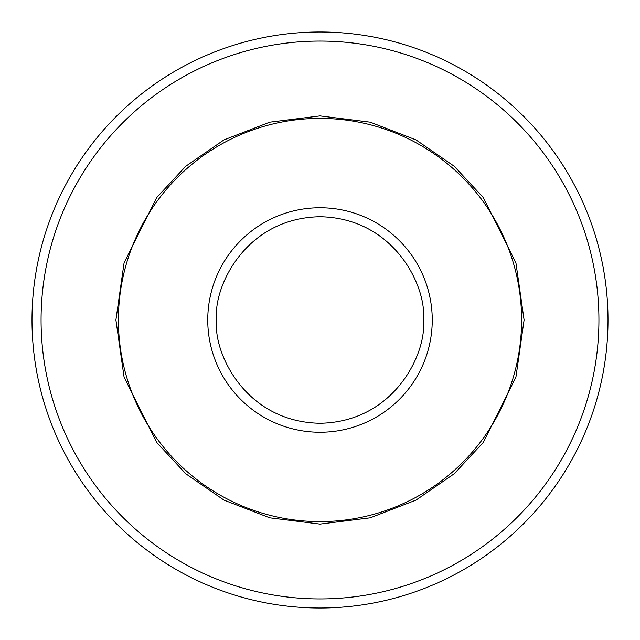 <?xml version="1.0" encoding="UTF-8"?>
<svg xmlns="http://www.w3.org/2000/svg" width="640" height="640" viewBox="0 0 640 640"><rect width="100%" height="100%" fill="white"/><g stroke="black" fill="none" stroke-linecap="round" stroke-linejoin="round"><path stroke-width="0.96" d="M320 32A288 288 0 0 0 32 320A288 288 0 0 0 320 608A288 288 0 0 0 608 320A288 288 0 0 0 320 32M320 598.928A278.928 278.928 0 0 0 598.928 320A278.928 278.928 0 0 0 320 41.072A278.928 278.928 0 0 0 41.072 320A278.928 278.928 0 0 0 320 598.928M521.6 320A201.6 201.6 0 0 0 320 118.4A201.6 201.6 0 0 0 118.4 320A201.6 201.6 0 0 0 320 521.6A201.6 201.6 0 0 0 521.6 320M115.904 320L124.072 262.856L156.728 197.544L185.8 166.232L223.952 139.92L269.76 122.184L320 115.904L370.24 122.184L416.048 139.92L454.2 166.232L483.272 197.544L515.928 262.856L524.096 320L515.928 377.144L483.272 442.456L454.2 473.768L416.048 500.08L370.24 517.816L320 524.096L269.76 517.816L223.952 500.08L185.8 473.768L156.728 442.456L124.072 377.144L115.904 320M207.752 320A112.248 112.248 0 0 1 320 207.752A112.248 112.248 0 0 1 432.248 320A112.248 112.248 0 0 1 320 432.248A112.248 112.248 0 0 1 207.752 320M216.728 320C212.576 289.792 243.56 218.136 320 216.728C396.44 218.136 427.424 289.792 423.272 320C427.424 350.208 396.44 421.864 320 423.272C243.56 421.864 212.576 350.208 216.728 320"/></g></svg>
